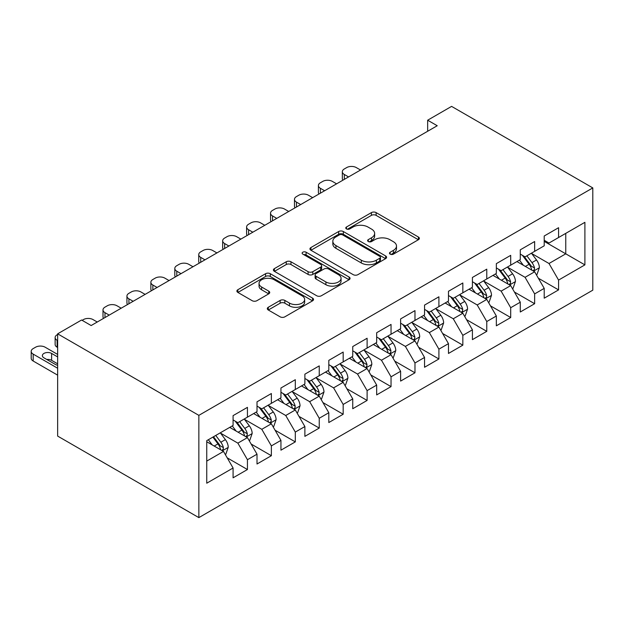 <?xml version="1.0" encoding="UTF-8"?>
<svg xmlns="http://www.w3.org/2000/svg" width="624" height="624" viewBox="0 0 624 624"><rect width="100%" height="100%" fill="white"/><g stroke="black" fill="none" stroke-linecap="round" stroke-linejoin="round"><path stroke-width="0.94" d="M390.148 254.14A2.324 1.342 0 0 0 393.44 254.14L418.4 239.733A3.323 1.919 0 0 0 419.375 238.376A3.323 1.919 0 0 0 418.4 237.019L376.116 212.605A3.323 1.919 0 0 0 371.413 212.605L346.453 227.019A2.324 1.342 0 0 0 345.774 227.963A2.324 1.342 0 0 0 346.453 228.914A2.324 1.342 0 0 0 349.744 228.914L352.973 227.05A10.631 6.139 0 0 1 368.004 227.05L371.53 229.086A10.631 6.139 0 0 1 374.642 233.423A10.631 6.139 0 0 1 371.53 237.767L368.3 239.632A2.324 1.342 0 0 0 367.622 240.575A2.324 1.342 0 0 0 368.3 241.527A2.324 1.342 0 0 0 371.592 241.527L374.821 239.663A10.631 6.139 0 0 1 389.852 239.663L393.377 241.699A10.631 6.139 0 0 1 396.49 246.035A10.631 6.139 0 0 1 393.377 250.38L390.148 252.244A2.324 1.342 0 0 0 389.47 253.196A2.324 1.342 0 0 0 390.148 254.14L390.148 252.244M268.281 307.273A3.323 1.919 0 0 0 267.306 308.63A3.323 1.919 0 0 0 268.281 309.988L280.145 316.836A3.323 1.919 0 0 0 284.84 316.836L312.562 300.83A3.323 1.919 0 0 0 313.537 299.481A3.323 1.919 0 0 0 312.562 298.124L270.278 273.71A3.323 1.919 0 0 0 265.582 273.71L237.861 289.715A3.323 1.919 0 0 0 236.886 291.065A3.323 1.919 0 0 0 237.861 292.422L252.19 300.698A3.323 1.919 0 0 0 256.885 300.698L268.749 293.849A3.323 1.919 0 0 0 269.724 292.492A3.323 1.919 0 0 0 268.749 291.135L261.643 287.032A8.884 5.132 0 0 1 259.046 283.405A8.884 5.132 0 0 1 264.529 278.663A8.884 5.132 0 0 1 274.217 279.778L302.055 295.846A8.884 5.132 0 0 1 304.652 299.481A8.884 5.132 0 0 1 299.169 304.216A8.884 5.132 0 0 1 289.481 303.108L284.84 300.425A3.323 1.919 0 0 0 280.145 300.425L268.281 307.273L268.281 309.988M57.642 333.832L198.853 415.358L198.853 517.616L57.642 436.082L57.642 333.832L81.58 320.011L91.151 325.541L437.229 125.736L427.658 120.206L427.658 131.258M427.658 120.206L451.589 106.384L592.8 187.918L198.853 415.358M353.207 274.654A3.323 1.919 0 0 0 357.903 274.654L385.624 258.648A3.323 1.919 0 0 0 386.599 257.299A3.323 1.919 0 0 0 385.624 255.941L343.34 231.527A3.323 1.919 0 0 0 338.645 231.527L310.924 247.533A3.323 1.919 0 0 0 309.949 248.882A3.323 1.919 0 0 0 310.924 250.24L353.207 274.654M303.748 254.647A2.324 1.342 0 0 1 306.103 254.974L306.103 252.213L349.097 277.033A3.323 1.919 0 0 1 350.072 278.39A3.323 1.919 0 0 1 349.097 279.739L321.376 295.745A3.323 1.919 0 0 1 316.68 295.745L274.388 271.331L274.388 268.624A3.323 1.919 0 0 0 273.413 269.974A3.323 1.919 0 0 0 274.388 271.331M274.388 268.624L286.252 261.768A3.323 1.919 0 0 1 290.956 261.768L308.1 271.674A3.323 1.919 0 0 0 312.803 271.674L320.674 267.127A3.323 1.919 0 0 0 321.641 265.769A3.323 1.919 0 0 0 320.674 264.42L302.819 254.108A2.324 1.342 0 0 1 302.133 253.157A2.324 1.342 0 0 1 303.568 251.917A2.324 1.342 0 0 1 306.103 252.213M198.853 517.616L592.8 290.168L592.8 187.918M544.214 241.387L565.757 253.828L565.757 233.376L584.899 222.323L558.574 237.518L558.574 227.713L544.214 235.997L544.214 245.809L534.643 251.339L534.643 241.527L520.283 249.818L520.283 259.631L510.705 265.153L510.705 255.349L496.345 263.64L496.345 273.445L486.775 278.975L486.775 269.162L472.415 277.454L472.415 287.266L462.836 292.796L462.836 282.984L448.477 291.275L448.477 301.08L438.906 306.61L438.906 296.798L424.546 305.089L424.546 314.902L414.976 320.432L414.976 310.619L400.616 318.911L400.616 328.723L391.037 334.246L391.037 324.433L376.678 332.725L376.678 342.537L367.107 348.067L367.107 338.255L352.747 346.546L352.747 356.359L343.169 361.881L343.169 352.069L328.809 360.36L328.809 370.172L319.238 375.703L319.238 365.89L304.879 374.182L304.879 383.994L295.308 389.516L295.308 379.704L280.94 387.995L280.94 397.808L271.37 403.338L271.37 393.526L257.01 401.817L257.01 411.629L247.439 417.152L247.439 407.347L233.08 415.631L233.08 425.443L206.747 440.645L206.747 483.202L233.08 468.008L223.501 451.425L206.747 441.753M584.899 222.323L584.899 264.88L558.574 280.082L549.003 263.5L531.648 253.484M538.348 278.218L558.574 289.895L558.574 280.082M558.574 289.895L544.214 298.186L544.214 288.374L534.643 293.896L525.065 277.313L507.718 267.298M514.418 292.032L534.643 303.709L534.643 293.896M534.643 303.709L520.283 312L520.283 302.188L510.705 307.718L501.134 291.135L483.779 281.12M490.487 305.854L510.705 317.53L510.705 307.718M510.705 317.53L496.345 325.822L496.345 316.009L486.775 321.532L477.204 304.957L459.849 294.934M466.549 319.667L486.775 331.344L486.775 321.532M486.775 331.344L472.415 339.635L472.415 329.823L462.836 335.353L453.266 318.77L435.911 308.755M442.619 333.489L462.836 345.166L462.836 335.353M462.836 345.166L448.477 353.457L448.477 343.645L438.906 349.167L429.335 332.592L411.98 322.569M418.681 347.303L438.906 358.979L438.906 349.167M438.906 358.979L424.546 367.271L424.546 357.458L414.976 362.989L405.397 346.406L388.05 336.391M394.75 361.124L414.976 372.801L414.976 362.989M414.976 372.801L400.616 381.092L400.616 371.28L391.037 376.81L381.467 360.227L364.112 350.204M370.812 374.938L391.037 386.615L391.037 376.81M391.037 386.615L376.678 394.906L376.678 385.094L367.107 390.624L357.529 374.041L340.181 364.026M346.882 388.76L367.107 400.436L367.107 390.624M367.107 400.436L352.747 408.728L352.747 398.915L343.169 404.446L333.598 387.863L316.243 377.84M322.951 402.574L343.169 414.25L343.169 404.446M343.169 414.25L328.809 422.542L328.809 412.737L319.238 418.259L309.668 401.677L292.313 391.661M299.013 416.395L319.238 428.072L319.238 418.259M319.238 428.072L304.879 436.363L304.879 426.551L295.308 432.081L285.73 415.498L268.382 405.475M275.083 430.217L295.308 441.886L295.308 432.081M295.308 441.886L280.94 450.177L280.94 440.372L271.37 445.895L261.799 429.312L244.444 419.297M251.144 444.031L271.37 455.707L271.37 445.895M271.37 455.707L257.01 463.999L257.01 454.186L247.439 459.716L237.861 443.134L220.514 433.118M227.214 457.852L247.439 469.529L247.439 459.716M247.439 469.529L233.08 477.812L233.08 468.008M233.08 419.921L237.861 422.682L247.439 417.152M206.747 461.097L223.501 451.425M257.01 406.099L261.799 408.86L271.37 403.338M237.861 443.134L247.439 437.603L229.726 427.378M257.01 454.186L247.439 437.603M280.94 392.285L285.73 395.047L295.308 389.516M261.799 429.312L271.37 423.79L253.656 413.564M280.94 440.372L271.37 423.79M304.879 378.464L309.668 381.225L319.238 375.703M285.73 415.498L295.308 409.968L277.594 399.742M304.879 426.551L295.308 409.968M328.809 364.65L333.598 367.411L343.169 361.881M309.668 401.677L319.238 396.154L301.525 385.928M328.809 412.737L319.238 396.154M352.747 350.828L357.529 353.59L367.107 348.067M333.598 387.863L343.169 382.333L325.463 372.107M352.747 398.915L343.169 382.333M376.678 337.007L381.467 339.776L391.037 334.246M357.529 374.041L367.107 368.519L349.393 358.293M376.678 385.094L367.107 368.519M400.616 323.193L405.397 325.954L414.976 320.432M381.467 360.227L391.037 354.697L373.331 344.471M400.616 371.28L391.037 354.697M424.546 309.371L429.335 312.14L438.906 306.61M405.397 346.406L414.976 340.883L397.262 330.658M424.546 357.458L414.976 340.883M448.477 295.558L453.266 298.319L462.836 292.796M429.335 332.592L438.906 327.062L421.192 316.836M448.477 343.645L438.906 327.062M472.415 281.736L477.204 284.505L486.775 278.975M453.266 318.77L462.836 313.24L445.13 303.014M472.415 329.823L462.836 313.24M496.345 267.922L501.134 270.683L510.705 265.153M477.204 304.957L486.775 299.426L469.061 289.201M496.345 316.009L486.775 299.426M520.283 254.101L525.065 256.87L534.643 251.339M501.134 291.135L510.705 285.605L492.999 275.379M520.283 302.188L510.705 285.605M544.214 240.287L549.003 243.048L558.574 237.518M525.065 277.313L534.643 271.791L516.929 261.565M544.214 288.374L534.643 271.791M549.003 263.5L565.757 253.828L584.899 264.88M391.076 254.467L393.377 253.141A10.631 6.139 0 0 0 396.49 248.804L396.49 246.035M374.642 233.423L374.642 236.184A10.631 6.139 0 0 1 371.53 240.529L369.229 241.855M418.353 239.756L376.116 215.366A3.323 1.919 0 0 0 371.413 215.366L347.381 229.242M385.585 258.679L343.34 234.289A3.323 1.919 0 0 0 338.645 234.289L310.963 250.271M379.751 258.242A2.324 1.342 0 0 0 380.437 257.299A2.324 1.342 0 0 0 379.751 256.347L342.638 234.913A2.324 1.342 0 0 0 339.347 234.913L335.938 236.886A10.631 6.139 0 0 0 332.826 241.223A10.631 6.139 0 0 0 335.938 245.56L361.312 260.208A10.631 6.139 0 0 0 376.35 260.208L379.751 258.242L379.751 261.011A2.324 1.342 0 0 0 380.437 260.06L380.437 257.299M332.826 241.223L332.826 243.984A10.631 6.139 0 0 0 335.938 248.329L335.938 245.56M379.751 261.011L376.35 262.977A10.631 6.139 0 0 1 361.312 262.977L335.938 248.329M274.435 271.362L286.252 264.537L286.252 261.768M321.641 265.769L321.641 268.538A3.323 1.919 0 0 1 320.674 269.896L312.803 274.435A3.323 1.919 0 0 1 308.1 274.435L290.956 264.537A3.323 1.919 0 0 0 286.252 264.537M306.103 254.974L349.05 279.77M325.9 281.947A8.884 5.132 0 0 0 335.579 283.062A8.884 5.132 0 0 0 341.071 278.32A8.884 5.132 0 0 0 338.465 274.693L328.661 269.03A3.323 1.919 0 0 0 323.957 269.03L316.087 273.569A3.323 1.919 0 0 0 315.112 274.927A3.323 1.919 0 0 0 316.087 276.284L325.9 281.947L325.9 284.708A8.884 5.132 0 0 0 335.579 285.823A8.884 5.132 0 0 0 341.071 281.081L341.071 278.32M315.112 274.927L315.112 277.688A3.323 1.919 0 0 0 316.087 279.045L316.087 276.284M325.9 284.708L316.087 279.045M304.652 299.481L304.652 302.242A8.884 5.132 0 0 1 299.169 306.985A8.884 5.132 0 0 1 289.481 305.869L284.84 303.194A3.323 1.919 0 0 0 280.145 303.194L268.328 310.011M259.046 283.405L259.046 286.166A8.884 5.132 0 0 0 261.643 289.793L261.643 287.032M268.71 293.873L261.643 289.793M312.523 300.862L270.278 276.471A3.323 1.919 0 0 0 265.582 276.471L237.9 292.453M536.414 274.856L536.983 274.529L539.378 267.618A8.97 5.179 -120 0 0 536.515 259.982L531.43 253.188M348.559 176.927L344.323 174.486A6.77 3.908 0 0 1 342.334 171.717A6.77 3.908 0 0 1 344.323 168.956L346.718 167.575A6.77 3.908 0 0 1 356.288 167.575L360.524 170.017M523.333 265.262L519.464 260.099M517.655 261.986L517.218 261.401M342.904 180.196A6.77 3.908 180 0 1 342.334 178.628L342.334 171.717M532.951 270.816L534.339 269.56L534.534 268A8.97 5.179 -120 0 0 531.968 262.603L526.882 255.817M523.981 256.238L530.26 264.623A4.571 2.636 60 0 1 531.094 266.011L534.534 268M522.405 255.325L529.097 264.264A8.97 5.179 60 0 1 531.664 269.654L531.843 270.176M512.476 288.678L513.053 288.343L515.447 281.432A8.97 5.179 -120 0 0 512.585 273.796L507.499 267.01M324.62 190.749L320.385 188.3A6.77 3.908 0 0 1 318.404 185.539A6.77 3.908 0 0 1 320.385 182.777L322.78 181.389A6.77 3.908 0 0 1 332.35 181.389L336.586 183.838M499.395 279.076L495.534 273.92M493.724 275.8L493.288 275.215M318.973 194.009A6.77 3.908 180 0 1 318.404 192.449L318.404 185.539M509.02 284.63L510.409 283.382L510.604 281.814A8.97 5.179 -120 0 0 508.037 276.424L502.952 269.638M500.05 270.059L506.329 278.437A4.571 2.636 60 0 1 507.156 279.825L510.604 281.814M498.475 269.147L505.167 278.078A8.97 5.179 60 0 1 507.733 283.475L507.913 283.998M488.545 302.492L489.122 302.164L491.509 295.253A8.97 5.179 -120 0 0 488.647 287.617L483.569 280.831M300.69 204.563L296.455 202.121A6.77 3.908 0 0 1 294.473 199.352A6.77 3.908 0 0 1 296.455 196.591L298.849 195.211A6.77 3.908 0 0 1 308.42 195.211L312.655 197.66M475.465 292.898L471.596 287.734M469.794 289.622L469.349 289.037M295.035 207.831A6.77 3.908 180 0 1 294.473 206.263L294.473 199.352M485.082 298.451L486.47 297.203L486.673 295.636A8.97 5.179 -120 0 0 484.099 290.238L479.021 283.452M476.112 283.873L482.399 292.258A4.571 2.636 60 0 1 483.226 293.647L486.673 295.636M474.536 282.968L481.229 291.899A8.97 5.179 60 0 1 483.795 297.289L483.982 297.812M464.615 316.313L465.184 315.978L467.579 309.067A8.97 5.179 -120 0 0 464.716 301.431L459.631 294.645M276.752 218.384L272.516 215.935A6.77 3.908 0 0 1 270.535 213.174A6.77 3.908 0 0 1 272.516 210.413L274.911 209.032A6.77 3.908 0 0 1 284.489 209.032L288.725 211.474M451.526 306.712L447.665 301.556M445.856 303.436L445.419 302.851M271.105 221.645A6.77 3.908 180 0 1 270.535 220.085L270.535 213.174M461.152 312.265L462.54 311.017L462.735 309.449A8.97 5.179 -120 0 0 460.169 304.06L455.083 297.274M452.182 297.695L458.461 306.08A4.571 2.636 60 0 1 459.295 307.468L462.735 309.449M450.606 296.782L457.298 305.713A8.97 5.179 60 0 1 459.865 311.111L460.044 311.633M440.677 330.127L441.254 329.8L443.641 322.889A8.97 5.179 -120 0 0 440.786 315.253L435.7 308.467M252.821 232.198L248.586 229.757A6.77 3.908 0 0 1 246.605 226.996A6.77 3.908 0 0 1 248.586 224.227L250.981 222.846A6.77 3.908 0 0 1 260.551 222.846L264.787 225.295M427.596 320.533L423.727 315.37M421.925 317.257L421.481 316.672M247.166 235.466A6.77 3.908 180 0 1 246.605 233.899L246.605 226.996M437.213 326.087L438.61 324.839L438.805 323.271A8.97 5.179 -120 0 0 436.238 317.873L431.153 311.087M428.251 311.509L434.53 319.894A4.571 2.636 60 0 1 435.357 321.282L438.805 323.271M426.668 310.604L433.36 319.535A8.97 5.179 60 0 1 435.926 324.932L436.114 325.447M416.746 343.949L417.316 343.613L419.71 336.703A8.97 5.179 -120 0 0 416.848 329.066L411.762 322.28M228.891 246.02L224.656 243.571A6.77 3.908 0 0 1 222.667 240.809A6.77 3.908 0 0 1 224.656 238.048L227.042 236.668A6.77 3.908 0 0 1 236.621 236.668L240.856 239.109M403.666 334.347L399.797 329.191M397.987 331.071L397.55 330.486M223.236 249.28A6.77 3.908 180 0 1 222.667 247.72L222.667 240.809M413.283 339.901L414.671 338.653L414.866 337.085A8.97 5.179 -120 0 0 412.3 331.695L407.215 324.909M404.313 325.33L410.592 333.715A4.571 2.636 60 0 1 411.427 335.104L414.866 337.085M402.737 324.418L409.43 333.349A8.97 5.179 60 0 1 411.996 338.746L412.175 339.269M392.808 357.763L393.385 357.435L395.78 350.524A8.97 5.179 -120 0 0 392.917 342.888L387.832 336.102M204.953 259.834L200.717 257.392A6.77 3.908 0 0 1 198.736 254.631A6.77 3.908 0 0 1 200.717 251.862L203.112 250.481A6.77 3.908 0 0 1 212.683 250.481L216.918 252.931M379.727 348.169L375.866 343.005M374.057 344.893L373.62 344.308M199.298 263.102A6.77 3.908 180 0 1 198.736 261.534L198.736 254.631M389.353 353.722L390.741 352.474L390.936 350.906A8.97 5.179 -120 0 0 388.37 345.509L383.284 338.723M380.383 339.144L386.662 347.529A4.571 2.636 60 0 1 387.488 348.917L390.936 350.906M378.807 338.239L385.492 347.17A8.97 5.179 60 0 1 388.066 352.568L388.245 353.083M368.878 371.584L369.455 371.249L371.842 364.346A8.97 5.179 -120 0 0 368.979 356.702L363.893 349.916M181.022 273.655L176.787 271.206A6.77 3.908 0 0 1 174.806 268.445A6.77 3.908 0 0 1 176.787 265.684L179.182 264.303A6.77 3.908 0 0 1 188.752 264.303L192.988 266.744M355.797 361.982L351.928 356.827M350.126 358.714L349.682 358.121M175.367 276.916A6.77 3.908 180 0 1 174.806 275.356L174.806 268.445M365.414 367.536L366.803 366.288L366.998 364.728A8.97 5.179 -120 0 0 364.432 359.33L359.346 352.544M356.444 352.966L362.723 361.351A4.571 2.636 60 0 1 363.558 362.739L366.998 364.728M354.869 352.053L361.561 360.992A8.97 5.179 60 0 1 364.127 366.382L364.307 366.904M344.939 385.398L345.517 385.07L347.911 378.16A8.97 5.179 -120 0 0 345.049 370.523L339.963 363.737M157.084 287.469L152.849 285.028A6.77 3.908 0 0 1 150.868 282.266A6.77 3.908 0 0 1 152.849 279.497L155.243 278.117A6.77 3.908 0 0 1 164.822 278.117L169.049 280.566M331.859 375.804L327.998 370.64M326.188 372.528L325.751 371.943M151.437 290.737A6.77 3.908 180 0 1 150.868 289.169L150.868 282.266M341.484 381.358L342.872 380.11L343.067 378.542A8.97 5.179 -120 0 0 340.501 373.144L335.416 366.358M332.514 366.787L338.793 375.164A4.571 2.636 60 0 1 339.62 376.553L343.067 378.542M330.938 365.875L337.631 374.806A8.97 5.179 60 0 1 340.197 380.203L340.376 380.718M321.009 399.22L321.586 398.884L323.973 391.981A8.97 5.179 -120 0 0 321.11 384.337L316.033 377.551M133.154 301.291L128.918 298.849A6.77 3.908 0 0 1 126.937 296.08A6.77 3.908 0 0 1 128.918 293.319L131.313 291.938A6.77 3.908 0 0 1 140.884 291.938L145.119 294.38M307.928 389.618L304.06 384.462M302.258 386.35L301.813 385.757M127.499 304.551A6.77 3.908 180 0 1 126.937 302.991L126.937 296.08M317.546 395.179L318.934 393.923L319.137 392.363A8.97 5.179 -120 0 0 316.563 386.966L311.485 380.18M308.584 380.601L314.863 388.986A4.571 2.636 60 0 1 315.689 390.374L319.137 392.363M307 379.688L313.693 388.627A8.97 5.179 60 0 1 316.259 394.017L316.446 394.54M297.079 413.041L297.648 412.706L300.043 405.795A8.97 5.179 -120 0 0 297.18 398.159L292.094 391.373M109.216 315.112L104.98 312.663A6.77 3.908 0 0 1 102.999 309.902A6.77 3.908 0 0 1 104.98 307.133L107.375 305.752A6.77 3.908 0 0 1 116.953 305.752L121.189 308.201M283.99 403.439L280.129 398.284M278.32 400.163L277.883 399.578M103.568 318.373A6.77 3.908 180 0 1 102.999 316.813L102.999 309.902M293.615 408.993L295.004 407.745L295.199 406.177A8.97 5.179 -120 0 0 292.633 400.787L287.547 393.994M284.645 394.423L290.924 402.8A4.571 2.636 60 0 1 291.759 404.188L295.199 406.177M283.07 393.51L289.762 402.441A8.97 5.179 60 0 1 292.328 407.839L292.508 408.353M273.14 426.855L273.718 426.527L276.112 419.617A8.97 5.179 -120 0 0 273.25 411.973L268.164 405.187M82.126 320.33L83.444 319.574A6.77 3.908 0 0 1 93.015 319.574L97.25 322.015M260.06 417.261L256.199 412.097M254.389 413.985L253.945 413.392M269.677 422.815L271.073 421.559L271.268 419.999A8.97 5.179 -120 0 0 268.702 414.601L263.617 407.815M260.715 408.236L266.994 416.621A4.571 2.636 60 0 1 267.821 418.01L271.268 419.999M259.132 407.324L265.824 416.263A8.97 5.179 60 0 1 268.398 421.652L268.577 422.175M249.21 440.677L249.779 440.341L252.174 433.43A8.97 5.179 -120 0 0 249.311 425.794L244.226 419.008M236.129 431.075L232.261 425.919M57.642 340.603L57.119 340.298L57.119 347.209A6.77 3.908 180 0 1 55.13 344.448L55.13 337.537A6.77 3.908 0 0 0 57.119 340.298M57.642 347.513L57.119 347.209M230.451 427.799L230.014 427.214M245.747 436.628L247.135 435.38L247.33 433.813A8.97 5.179 -120 0 0 244.764 428.423L239.678 421.629M236.777 422.058L243.056 430.435A4.571 2.636 60 0 1 243.89 431.824L247.33 433.813M235.201 421.145L241.894 430.076A8.97 5.179 60 0 1 244.46 435.474L244.639 435.989M57.642 334.472L57.119 334.776A6.77 3.908 0 0 0 55.13 337.537M225.272 454.49L225.849 454.163L228.244 447.252A8.97 5.179 -120 0 0 225.381 439.616L220.295 432.822M57.642 368.238L33.181 354.12A6.77 3.908 0 0 1 31.2 351.351A6.77 3.908 0 0 1 33.181 348.59L35.576 347.209A6.77 3.908 0 0 1 45.146 347.209L57.642 354.424M212.191 444.896L208.33 439.733M57.642 375.149L33.181 361.023A6.77 3.908 180 0 1 31.2 358.262L31.2 351.351M57.642 363.815L51.613 360.337A5.413 3.128 0 0 0 46.769 359.479M221.816 450.45L223.205 449.194L223.4 447.634A8.97 5.179 -120 0 0 220.834 442.237L215.748 435.451M213.502 436.745L219.125 444.257A4.571 2.636 60 0 1 219.952 445.645L223.4 447.634M212.878 437.112L217.963 443.898A8.97 5.179 60 0 1 220.529 449.288L220.709 449.81M57.642 356.912L51.613 353.426A5.413 3.128 0 0 0 45.708 352.747A5.413 3.128 0 0 0 42.37 355.641A5.413 3.128 0 0 0 43.953 357.848L55.442 364.478A5.413 3.128 0 0 0 57.642 365.251M393.377 253.141L393.377 250.38M368.3 241.527L368.3 239.632M371.53 240.529L371.53 237.767M346.453 228.914L346.453 227.019M371.413 215.366L371.413 212.605M376.116 215.366L376.116 212.605M418.4 239.733L418.4 237.019M310.924 250.24L310.924 247.533M338.645 234.289L338.645 231.527M343.34 234.289L343.34 231.527M385.624 258.648L385.624 255.941M361.312 262.977L361.312 260.208M376.35 262.977L376.35 260.208M290.956 264.537L290.956 261.768M308.1 274.435L308.1 271.674M312.803 274.435L312.803 271.674M320.674 269.896L320.674 267.127M349.097 279.739L349.097 277.033M280.145 303.194L280.145 300.425M284.84 303.194L284.84 300.425M289.481 305.869L289.481 303.108M268.749 293.849L268.749 291.135M237.861 292.422L237.861 289.715M265.582 276.471L265.582 273.71M270.278 276.471L270.278 273.71M312.562 300.83L312.562 298.124M344.323 174.486L344.323 179.377M533.52 271.144L539.323 267.79M531.968 262.603L536.515 259.982M525.353 266.425L529.097 264.264M320.385 188.3L320.385 193.19M509.582 284.957L515.385 281.611M508.037 276.424L512.585 273.796M501.415 280.246L505.167 278.078M296.455 202.121L296.455 207.012M485.651 298.779L491.455 295.425M484.099 290.238L488.647 287.617M477.485 294.06L481.229 291.899M272.516 215.935L272.516 220.826M461.713 312.593L467.516 309.247M460.169 304.06L464.716 301.431M453.547 307.882L457.298 305.713M248.586 229.757L248.586 234.647M437.783 326.414L443.586 323.06M436.238 317.873L440.786 315.253M429.616 321.695L433.36 319.535M224.656 243.571L224.656 248.461M413.845 340.228L419.656 336.882M412.3 331.695L416.848 329.066M405.678 335.517L409.43 333.349M200.717 257.392L200.717 262.283M389.914 354.05L395.717 350.696M388.37 345.509L392.917 342.888M381.748 349.331L385.492 347.17M176.787 271.206L176.787 276.097M365.984 367.864L371.787 364.517M364.432 359.33L368.979 356.702M357.817 363.152L361.561 360.992M152.849 285.028L152.849 289.918M342.046 381.685L347.849 378.331M340.501 373.144L345.049 370.523M333.879 376.966L337.631 374.806M128.918 298.849L128.918 303.74M318.115 395.499L323.918 392.153M316.563 386.966L321.11 384.337M309.949 390.788L313.693 388.627M104.98 312.663L104.98 317.554M294.177 409.321L299.98 405.967M292.633 400.787L297.18 398.159M286.01 404.602L289.762 402.441M270.247 423.134L276.05 419.788M268.702 414.601L273.25 411.973M262.08 418.423L265.824 416.263M246.308 436.956L252.119 433.602M244.764 428.423L249.311 425.794M238.15 432.245L241.894 430.076M33.181 354.12L33.181 361.023M222.378 450.778L228.181 447.424M220.834 442.237L225.381 439.616M214.211 446.059L217.963 443.898M51.613 360.337L51.613 353.426"/></g></svg>
